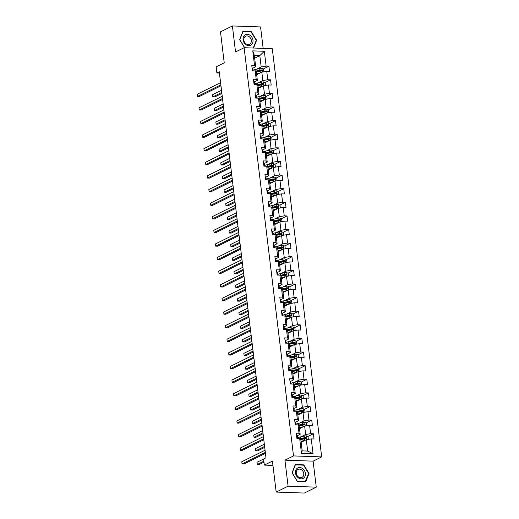 <?xml version="1.0" encoding="UTF-8"?>
<svg xmlns="http://www.w3.org/2000/svg" width="519" height="519" viewBox="0 0 519 519"><rect width="100%" height="100%" fill="white"/><g stroke="black" fill="none" stroke-linecap="round" stroke-linejoin="round"><path stroke-width="0.78" d="M263.159 48.371L260.564 26.93L232.395 25.95L220.484 31.847L224.234 62.825L216.138 66.834L216.877 72.939L219.407 73.03M321.689 456.902L272.287 48.689L244.118 47.709L293.514 455.922L321.689 456.902L313.113 461.151L284.937 460.165L288.084 486.173L316.259 487.153L313.113 461.151M316.259 487.153L304.348 493.05L276.179 492.07L272.43 461.093L264.333 465.102L272.949 465.4M288.084 486.173L276.179 492.07M254.66 58.16L259.805 55.611L254.323 55.416L255.698 66.763L254.557 65.712L251.78 65.615L252.416 70.85L255.192 70.947L256.204 79.323L253.428 79.225L254.063 84.467L256.84 84.558L257.852 92.94L255.076 92.843L255.705 98.078L258.488 98.175L259.5 106.551L256.723 106.453L257.353 111.689L260.136 111.786L261.148 120.161L258.371 120.064L259 125.306L261.784 125.397L262.796 133.779L260.019 133.681L260.648 138.917L263.431 139.014L264.443 147.39L261.66 147.292L262.296 152.528L265.079 152.625L266.091 161L263.308 160.903L263.944 166.145L266.721 166.236L267.739 174.618L264.956 174.52L265.592 179.756L268.368 179.853L269.387 188.228L266.604 188.131L267.24 193.366L270.016 193.464L271.035 201.839L268.252 201.742L268.887 206.984L271.664 207.075L272.676 215.456L269.899 215.359L270.535 220.594L273.312 220.692L274.324 229.067L271.547 228.97L272.183 234.205L274.96 234.303L275.972 242.678L273.195 242.581L273.831 247.823L276.608 247.913L277.62 256.295L274.843 256.198L275.479 261.433L278.255 261.531L279.267 269.906L276.491 269.809L277.12 275.044L279.903 275.141L280.915 283.517L278.139 283.419L278.768 288.661L281.551 288.752L282.563 297.134L279.786 297.037L280.416 302.272L283.199 302.369L284.211 310.745L281.434 310.647L282.064 315.883L284.847 315.98L285.859 324.356L283.082 324.258L283.711 329.5L286.494 329.591L287.507 337.973L284.723 337.875L285.359 343.111L288.136 343.208L289.154 351.584L286.371 351.486L287.007 356.722L289.784 356.819L290.802 365.194L288.019 365.097L288.655 370.339L291.431 370.43L292.45 378.812L289.667 378.714L290.303 383.95L293.079 384.047L294.098 392.422L291.315 392.325L291.95 397.56L294.727 397.658L295.739 406.033L292.963 405.936L293.598 411.178L296.375 411.269L297.387 419.65L294.61 419.553L295.246 424.789L298.023 424.886L299.035 433.261L296.258 433.164L296.894 438.399L299.671 438.497L301.468 453.334L313.041 453.736L307.663 451.082L306.294 439.736L301.143 442.285M254.557 65.712L252.766 50.875L264.333 51.284L266.13 66.114L268.913 66.211L263.211 69.033M313.041 453.736L311.244 438.899L314.021 438.996L313.392 433.761L310.609 433.663L309.596 425.288L312.373 425.385L311.744 420.15L308.961 420.053L307.949 411.677L310.725 411.775L310.096 406.539L307.313 406.442L306.301 398.06L309.077 398.157L308.448 392.922L305.665 392.825L304.653 384.449L307.436 384.547L306.8 379.311L304.024 379.214L303.005 370.838L305.788 370.936L305.153 365.7L302.376 365.603L301.357 357.221L304.14 357.319L303.505 352.083L300.728 351.986L299.71 343.61L302.493 343.708L301.857 338.472L299.08 338.375L298.062 330L300.845 330.097L300.209 324.862L297.432 324.764L296.42 316.382L299.197 316.48L298.561 311.244L295.785 311.147L294.773 302.772L297.549 302.869L296.913 297.634L294.137 297.536L293.125 289.161L295.901 289.258L295.266 284.023L292.489 283.925L291.477 275.544L294.254 275.641L293.618 270.405L290.841 270.308L289.829 261.933L292.606 262.03L291.976 256.795L289.193 256.697L288.181 248.322L290.958 248.419L290.329 243.184L287.545 243.087L286.533 234.705L289.31 234.802L288.681 229.567L285.898 229.469L284.886 221.094L287.662 221.191L287.033 215.956L284.25 215.859L283.238 207.483L286.021 207.581L285.385 202.345L282.602 202.248L281.59 193.866L284.373 193.963L283.737 188.728L280.961 188.631L279.942 180.255L282.725 180.353L282.089 175.117L279.313 175.02L278.294 166.644L281.077 166.742L280.442 161.506L277.665 161.409L276.646 153.027L279.43 153.124L278.794 147.889L276.017 147.792L275.005 139.416L277.782 139.514L277.146 134.278L274.369 134.181L273.357 125.806L276.134 125.903L275.498 120.668L272.722 120.57L271.709 112.188L274.486 112.286L273.85 107.05L271.074 106.953L270.062 98.578L272.838 98.675L272.203 93.439L269.426 93.342L268.414 84.967L271.19 85.064L270.561 79.829L267.778 79.731L266.766 71.35L269.543 71.447L268.913 66.211M264.333 465.102L263.594 458.991L265.975 457.81L219.258 71.765L216.877 72.939M255.192 70.947L256.334 71.998L257.346 80.374L254.414 81.827M256.665 74.736L261.816 72.186L262.828 80.568L258.248 82.832M257.346 80.374L256.204 79.323M266.766 71.35L261.816 72.186M267.778 79.731L262.828 80.568M256.84 84.558L257.982 85.609L258.994 93.991L256.062 95.438M258.313 88.353L263.464 85.804L264.476 94.179L259.896 96.443M258.994 93.991L257.852 92.94M268.414 84.967L263.464 85.804M269.426 93.342L264.476 94.179M258.488 98.175L259.63 99.226L260.642 107.602L257.709 109.055M259.961 101.964L265.112 99.414L266.124 107.79L261.544 110.06M260.642 107.602L259.5 106.551M270.062 98.578L265.112 99.414M271.074 106.953L266.124 107.79M260.136 111.786L261.271 112.837L262.29 121.212L259.357 122.666M261.608 115.575L266.753 113.025L267.772 121.407L263.191 123.671M262.29 121.212L261.148 120.161M271.709 112.188L266.753 113.025M272.722 120.57L267.772 121.407M261.784 125.397L262.919 126.448L263.937 134.83L261.005 136.276M263.256 129.192L268.401 126.642L269.419 135.018L264.839 137.282M263.937 134.83L262.796 133.779M273.357 125.806L268.401 126.642M274.369 134.181L269.419 135.018M263.431 139.014L264.567 140.065L265.585 148.44L262.646 149.894M264.898 142.803L270.049 140.253L271.067 148.629L266.487 150.899M265.585 148.44L264.443 147.39M275.005 139.416L270.049 140.253M276.017 147.792L271.067 148.629M265.079 152.625L266.215 153.676L267.233 162.051L264.294 163.504M266.545 156.414L271.697 153.864L272.715 162.246L268.135 164.51M267.233 162.051L266.091 161M276.646 153.027L271.697 153.864M277.665 161.409L272.715 162.246M266.721 166.236L267.862 167.287L268.874 175.669L265.942 177.115M268.193 170.031L273.344 167.481L274.356 175.857L269.783 178.121M268.874 175.669L267.739 174.618M278.294 166.644L273.344 167.481M279.313 175.02L274.356 175.857M268.368 179.853L269.51 180.904L270.522 189.279L267.59 190.733M269.841 183.642L274.992 181.092L276.004 189.467L271.431 191.738M270.522 189.279L269.387 188.228M279.942 180.255L274.992 181.092M280.961 188.631L276.004 189.467M270.016 193.464L271.158 194.515L272.17 202.89L269.238 204.343M271.489 197.252L276.64 194.703L277.652 203.085L273.078 205.349M272.17 202.89L271.035 201.839M281.59 193.866L276.64 194.703M282.602 202.248L277.652 203.085M271.664 207.075L272.806 208.125L273.818 216.507L270.886 217.954M273.137 210.87L278.288 208.32L279.3 216.695L274.726 218.96M273.818 216.507L272.676 215.456M283.238 207.483L278.288 208.32M284.25 215.859L279.3 216.695M273.312 220.692L274.454 221.743L275.466 230.118L272.533 231.571M274.785 224.48L279.936 221.931L280.948 230.306L276.374 232.577M275.466 230.118L274.324 229.067M284.886 221.094L279.936 221.931M285.898 229.469L280.948 230.306M274.96 234.303L276.102 235.354L277.114 243.729L274.181 245.182M276.432 238.091L281.583 235.542L282.596 243.924L278.022 246.188M277.114 243.729L275.972 242.678M286.533 234.705L281.583 235.542M287.545 243.087L282.596 243.924M276.608 247.913L277.749 248.964L278.761 257.346L275.829 258.793M278.08 251.709L283.231 249.159L284.243 257.534L279.663 259.798M278.761 257.346L277.62 256.295M288.181 248.322L283.231 249.159M289.193 256.697L284.243 257.534M278.255 261.531L279.397 262.582L280.409 270.957L277.477 272.41M279.728 265.319L284.879 262.77L285.891 271.145L281.311 273.416M280.409 270.957L279.267 269.906M289.829 261.933L284.879 262.77M290.841 270.308L285.891 271.145M279.903 275.141L281.045 276.192L282.057 284.568L279.125 286.021M281.376 278.93L286.527 276.38L287.539 284.762L282.959 287.026M282.057 284.568L280.915 283.517M291.477 275.544L286.527 276.38M292.489 283.925L287.539 284.762M281.551 288.752L282.693 289.803L283.705 298.185L280.773 299.632M283.024 292.547L288.175 289.998L289.187 298.373L284.607 300.637M283.705 298.185L282.563 297.134M293.125 289.161L288.175 289.998M294.137 297.536L289.187 298.373M283.199 302.369L284.334 303.42L285.353 311.796L282.42 313.249M284.672 306.158L289.816 303.609L290.835 311.984L286.254 314.255M285.353 311.796L284.211 310.745M294.773 302.772L289.816 303.609M295.785 311.147L290.835 311.984M284.847 315.98L285.982 317.031L287.001 325.407L284.068 326.86M286.313 319.769L291.464 317.219L292.482 325.601L287.902 327.865M287.001 325.407L285.859 324.356M296.42 316.382L291.464 317.219M297.432 324.764L292.482 325.601M286.494 329.591L287.63 330.642L288.648 339.024L285.709 340.47M287.961 333.386L293.112 330.837L294.13 339.212L289.55 341.476M288.648 339.024L287.507 337.973M298.062 330L293.112 330.837M299.08 338.375L294.13 339.212M288.136 343.208L289.278 344.259L290.29 352.635L287.357 354.088M289.608 346.997L294.76 344.447L295.772 352.823L291.198 355.093M290.29 352.635L289.154 351.584M299.71 343.61L294.76 344.447M300.728 351.986L295.772 352.823M289.784 356.819L290.925 357.87L291.938 366.245L289.005 367.699M291.256 360.608L296.407 358.058L297.419 366.44L292.846 368.704M291.938 366.245L290.802 365.194M301.357 357.221L296.407 358.058M302.376 365.603L297.419 366.44M291.431 370.43L292.573 371.481L293.585 379.863L290.653 381.309M292.904 374.225L298.055 371.675L299.067 380.051L294.494 382.315M293.585 379.863L292.45 378.812M303.005 370.838L298.055 371.675M304.024 379.214L299.067 380.051M293.079 384.047L294.221 385.098L295.233 393.473L292.301 394.927M294.552 387.836L299.703 385.286L300.715 393.661L296.141 395.932M295.233 393.473L294.098 392.422M304.653 384.449L299.703 385.286M305.665 392.825L300.715 393.661M294.727 397.658L295.869 398.709L296.881 407.084L293.949 408.537M296.2 401.447L301.351 398.897L302.363 407.279L297.789 409.543M296.881 407.084L295.739 406.033M306.301 398.06L301.351 398.897M307.313 406.442L302.363 407.279M296.375 411.269L297.517 412.32L298.529 420.701L295.596 422.148M297.848 415.064L302.999 412.514L304.011 420.89L299.437 423.154M298.529 420.701L297.387 419.65M307.949 411.677L302.999 412.514M308.961 420.053L304.011 420.89M298.023 424.886L299.165 425.937L300.177 434.312L297.244 435.765M299.495 428.675L304.647 426.125L305.659 434.5L301.078 436.771M300.177 434.312L299.035 433.261M309.596 425.288L304.647 426.125M310.609 433.663L305.659 434.5M299.671 438.497L300.812 439.548L302.181 450.894L301.468 453.334M311.244 438.899L306.294 439.736M284.937 460.165L293.514 455.922M232.395 25.95L235.542 51.952L244.118 47.709M302.181 450.894L307.663 451.082M255.698 66.763L252.766 68.216M256.6 69.222L261.18 66.951L259.805 55.611L264.333 51.284M254.323 55.416L252.766 50.875M266.13 66.114L261.18 66.951M313.392 433.761L307.689 436.583M305.042 437.893L302.22 439.295M311.744 420.15L306.041 422.972M303.394 424.283L300.572 425.677M310.096 406.539L304.394 409.361M301.747 410.672L298.925 412.067M308.448 392.922L302.746 395.744M300.099 397.054L297.277 398.456M306.8 379.311L301.098 382.133M298.451 383.444L295.629 384.839M305.153 365.7L299.45 368.522M296.803 369.833L293.981 371.228M303.505 352.083L297.802 354.905M295.155 356.216L292.333 357.617M301.857 338.472L296.154 341.294M293.507 342.605L290.685 344M300.209 324.862L294.507 327.684M291.86 328.994L289.038 330.389M298.561 311.244L292.859 314.066M290.212 315.377L287.39 316.778M296.913 297.634L291.211 300.456M288.564 301.766L285.742 303.161M295.266 284.023L289.563 286.845M286.916 288.155L284.094 289.55M293.618 270.405L287.915 273.228M285.275 274.538L282.453 275.939M291.976 256.795L286.274 259.617M283.627 260.927L280.805 262.322M290.329 243.184L284.626 246.006M281.979 247.316L279.157 248.711M288.681 229.567L282.978 232.389M280.331 233.699L277.509 235.101M287.033 215.956L281.33 218.778M278.684 220.088L275.861 221.483M285.385 202.345L279.683 205.167M277.036 206.478L274.214 207.872M283.737 188.728L278.035 191.55M275.388 192.86L272.566 194.262M282.089 175.117L276.387 177.939M273.74 179.25L270.918 180.644M280.442 161.506L274.739 164.328M272.092 165.639L269.27 167.034M278.794 147.889L273.091 150.711M270.444 152.022L267.622 153.423M277.146 134.278L271.443 137.1M268.797 138.411L265.975 139.806M275.498 120.668L269.796 123.49M267.149 124.8L264.327 126.195M273.85 107.05L268.148 109.872M265.501 111.183L262.679 112.584M272.203 93.439L266.5 96.262M263.86 97.572L261.038 98.967M270.561 79.829L264.852 82.651M262.212 83.961L259.39 85.356M260.564 70.344L257.742 71.745M309.019 473.432L303.758 464.862L295.272 464.57L292.054 472.841L297.316 481.411L305.795 481.703L309.019 473.432L308.591 473.646M253.57 48.04L256.6 40.261L251.339 31.691L242.853 31.399L239.635 39.671L244.579 47.722M303.174 465.154L303.758 464.862M250.755 31.983L251.339 31.691M256.172 40.476L256.6 40.261M296.544 435.519A2.394 0.564 -6.9 0 1 297.27 435.83A2.394 0.564 -6.9 0 1 297.27 435.837L297.471 437.491A2.394 0.564 173.1 0 0 296.907 437.206L296.758 437.225M265.319 452.412L242.055 463.928L241.789 461.748L265.053 450.233M297.556 438.425L297.27 435.83M296.862 438.179L297.03 438.25A2.394 0.564 -6.9 0 1 297.53 438.425M265.436 453.366L243.962 463.999L242.055 463.928L241.789 461.748M308.338 439.392L308.027 436.777L306.392 435.85A2.394 0.564 173.1 0 0 304.179 436.077L300.19 436.966A6.916 1.628 173.1 0 0 297.497 437.802M304.997 440.378A2.394 0.564 173.1 0 0 304.705 440.436L301.02 441.267M303.887 440.929L301.202 441.526A5.741 1.349 173.1 0 0 301.052 441.565M300.819 439.606L304.504 438.782A2.394 0.564 -6.9 0 1 306.093 438.568L305.963 437.517A2.394 0.564 173.1 0 0 304.374 437.731L300.391 438.626A6.916 1.628 173.1 0 0 299.93 438.737M300.203 438.99A5.741 1.349 -6.9 0 1 300.877 438.821L305.282 437.861L305.912 438.302M263.594 459.023L257.022 462.28L257.281 464.46L259.189 464.524L263.976 462.157M301.059 441.598A3.302 0.779 -6.9 0 1 301.182 441.779A3.302 0.779 -6.9 0 1 301.104 441.98M257.022 462.28L257.281 464.46L263.86 461.203M302.317 468.359A5.878 4.755 63.7 0 0 295.811 470.201A5.878 4.755 63.7 0 0 298.561 478.012A5.878 4.755 63.7 0 0 305.068 476.17A5.878 4.755 63.7 0 0 302.317 468.359M301.429 469.747A4.45 3.601 63.7 0 0 298.029 469.41A4.45 3.601 63.7 0 0 296.239 473.03A4.45 3.601 63.7 0 0 298.581 477.052A4.45 3.601 63.7 0 0 301.98 477.389A4.45 3.601 63.7 0 0 303.777 473.769A4.45 3.601 63.7 0 0 301.429 469.747M305.535 481.489L297.316 481.197L292.223 472.9L295.343 464.881L303.563 465.167L308.662 473.471L305.14 481.684M243.074 39.84A5.878 4.755 63.7 0 0 248.705 45.685A5.878 4.755 63.7 0 0 252.967 40.184A5.878 4.755 63.7 0 0 247.336 34.345A5.878 4.755 63.7 0 0 243.074 39.84M243.839 40.099A4.45 3.601 63.7 0 0 249.561 44.219A4.45 3.601 63.7 0 0 251.332 40.359A4.45 3.601 63.7 0 0 245.61 36.239A4.45 3.601 63.7 0 0 243.839 40.099M244.715 47.729L239.804 39.729L242.924 31.711L251.144 31.996L256.243 40.3L253.233 48.027M294.896 421.908A2.394 0.564 -6.9 0 1 295.622 422.219L295.824 423.874A2.394 0.564 173.1 0 0 295.259 423.588L295.11 423.614M263.671 438.802L240.407 450.317L240.148 448.137L263.405 436.615M295.22 424.568L295.382 424.639A2.394 0.564 -6.9 0 1 295.882 424.808L295.824 423.88A2.394 0.564 173.1 0 0 295.824 423.874L295.622 422.219M263.788 439.749L242.315 450.382L240.407 450.317L240.148 448.137M293.248 408.297A2.394 0.564 -6.9 0 1 293.975 408.602A2.394 0.564 -6.9 0 1 293.975 408.609L294.176 410.257A2.394 0.564 173.1 0 0 294.176 410.263A2.394 0.564 173.1 0 0 293.611 409.978L293.462 409.997M262.024 425.184L238.759 436.706L238.5 434.52L261.758 423.004M294.26 411.197L293.975 408.602M293.572 410.951L293.735 411.022A2.394 0.564 -6.9 0 1 294.234 411.197M262.14 426.138L240.667 436.771L238.759 436.706L238.5 434.52M306.69 425.781L306.379 423.167L304.75 422.239A2.394 0.564 173.1 0 0 302.532 422.466L298.542 423.355A6.916 1.628 173.1 0 0 295.856 424.185M303.349 426.767A2.394 0.564 173.1 0 0 303.057 426.826L299.372 427.65M302.246 427.312L299.56 427.916A5.741 1.349 173.1 0 0 299.405 427.948M299.171 425.995L302.856 425.165A2.394 0.564 -6.9 0 1 304.445 424.951L304.316 423.906A2.394 0.564 173.1 0 0 302.733 424.12L298.743 425.016A6.916 1.628 173.1 0 0 298.282 425.119M298.555 425.372A5.741 1.349 -6.9 0 1 299.229 425.21L303.634 424.244L304.264 424.685M264.327 444.232L255.374 448.669L255.633 450.849L257.541 450.914L264.709 447.365M299.411 427.987A3.302 0.779 -6.9 0 1 299.534 428.162A3.302 0.779 -6.9 0 1 299.457 428.37M255.374 448.669L255.633 450.849L264.593 446.411M305.042 412.164L304.731 409.549L303.102 408.628A2.394 0.564 173.1 0 0 300.884 408.849L296.894 409.744A6.916 1.628 173.1 0 0 294.208 410.574M301.701 413.15A2.394 0.564 173.1 0 0 301.409 413.215L297.724 414.039M300.598 413.701L297.912 414.305A5.741 1.349 173.1 0 0 297.757 414.337M297.523 412.378L301.208 411.554A2.394 0.564 -6.9 0 1 302.798 411.34L302.674 410.295A2.394 0.564 173.1 0 0 301.085 410.51L297.095 411.398A6.916 1.628 173.1 0 0 296.634 411.509M296.907 411.762A5.741 1.349 -6.9 0 1 297.582 411.599L301.987 410.633L302.616 411.074M262.685 430.621L253.726 435.052L253.992 437.238L255.893 437.303L263.062 433.754M297.763 414.376A3.302 0.779 -6.9 0 1 297.887 414.551A3.302 0.779 -6.9 0 1 297.809 414.752M253.726 435.052L253.992 437.238L262.945 432.801M291.6 394.68A2.394 0.564 -6.9 0 1 292.327 394.991A2.394 0.564 -6.9 0 1 292.327 394.998L292.528 396.652A2.394 0.564 173.1 0 0 291.963 396.367L291.814 396.386M260.376 411.573L237.112 423.089L236.852 420.909L260.116 409.394M292.612 397.586L292.327 394.991M291.925 397.34L292.087 397.411A2.394 0.564 -6.9 0 1 292.586 397.586M260.493 412.527L239.019 423.16L237.112 423.089L236.852 420.909M289.952 381.069A2.394 0.564 -6.9 0 1 290.679 381.381L290.88 383.035A2.394 0.564 173.1 0 0 290.316 382.75L290.166 382.775M258.728 397.963L235.464 409.478L235.204 407.298L258.468 395.776M290.971 383.969L290.88 383.041A2.394 0.564 173.1 0 0 290.88 383.035L290.679 381.381M290.277 383.729L290.445 383.801A2.394 0.564 -6.9 0 1 290.938 383.969M258.845 398.91L237.371 409.543L235.464 409.478L235.204 407.298M288.305 367.458A2.394 0.564 -6.9 0 1 289.038 367.763A2.394 0.564 -6.9 0 1 289.038 367.77L289.232 369.418A2.394 0.564 173.1 0 0 289.232 369.424A2.394 0.564 173.1 0 0 288.668 369.139L288.519 369.158M257.08 384.345L233.822 395.867L233.556 393.681L256.821 382.166M289.323 370.358L289.038 367.763M288.629 370.112L288.798 370.183A2.394 0.564 -6.9 0 1 289.291 370.358M257.197 385.299L235.723 395.932L233.822 395.867L233.556 393.681M303.401 398.553L303.083 395.939L301.455 395.011A2.394 0.564 173.1 0 0 299.236 395.238L295.246 396.127A6.916 1.628 173.1 0 0 292.56 396.964M300.06 399.539A2.394 0.564 173.1 0 0 299.761 399.598L296.077 400.428M298.95 400.091L296.265 400.687A5.741 1.349 173.1 0 0 296.115 400.726M295.875 398.767L299.56 397.943A2.394 0.564 -6.9 0 1 301.15 397.729L301.026 396.678A2.394 0.564 173.1 0 0 299.437 396.892L295.447 397.788A6.916 1.628 173.1 0 0 294.987 397.898M295.259 398.151A5.741 1.349 -6.9 0 1 295.934 397.982L300.339 397.022L300.968 397.463M261.038 417.004L252.078 421.441L252.344 423.621L254.245 423.686L261.414 420.137M296.115 400.759A3.302 0.779 -6.9 0 1 296.239 400.94A3.302 0.779 -6.9 0 1 296.161 401.142M252.078 421.441L252.344 423.621L261.297 419.19M301.753 384.942L301.435 382.328L299.807 381.4A2.394 0.564 173.1 0 0 297.588 381.627L293.598 382.516A6.916 1.628 173.1 0 0 290.912 383.346M298.412 385.928A2.394 0.564 173.1 0 0 298.114 385.987L294.429 386.811M297.303 386.473L294.617 387.077A5.741 1.349 173.1 0 0 294.468 387.109M294.228 385.156L297.912 384.326A2.394 0.564 -6.9 0 1 299.502 384.112L299.379 383.067A2.394 0.564 173.1 0 0 297.789 383.281L293.799 384.177A6.916 1.628 173.1 0 0 293.339 384.281M293.611 384.534A5.741 1.349 -6.9 0 1 294.286 384.371L298.691 383.405L299.32 383.846M259.39 403.393L250.43 407.83L250.696 410.01L252.597 410.075L259.766 406.526M294.468 387.148A3.302 0.779 -6.9 0 1 294.591 387.323A3.302 0.779 -6.9 0 1 294.513 387.531M250.43 407.83L250.696 410.01L259.649 405.573M300.105 371.325L299.787 368.711L298.159 367.789A2.394 0.564 173.1 0 0 295.94 368.01L291.95 368.905A6.916 1.628 173.1 0 0 289.265 369.736M296.764 372.311A2.394 0.564 173.1 0 0 296.466 372.376L292.781 373.2M295.655 372.863L292.969 373.466A5.741 1.349 173.1 0 0 292.82 373.498M292.58 371.539L296.265 370.715A2.394 0.564 -6.9 0 1 297.854 370.501L297.731 369.457A2.394 0.564 173.1 0 0 296.141 369.671L292.152 370.56A6.916 1.628 173.1 0 0 291.691 370.67M291.963 370.923A5.741 1.349 -6.9 0 1 292.638 370.761L297.043 369.794L297.672 370.235M257.742 389.782L248.783 394.213L249.049 396.399L250.949 396.464L258.118 392.915M292.82 373.537A3.302 0.779 -6.9 0 1 292.95 373.712A3.302 0.779 -6.9 0 1 292.865 373.914M248.783 394.213L249.049 396.399L258.001 391.962M298.457 357.714L298.14 355.1L296.511 354.172A2.394 0.564 173.1 0 0 294.292 354.399L290.303 355.288A6.916 1.628 173.1 0 0 287.617 356.125M295.116 358.7A2.394 0.564 173.1 0 0 294.818 358.759L291.133 359.589M294.007 359.252L291.321 359.849A5.741 1.349 173.1 0 0 291.172 359.888M290.932 357.928L294.617 357.104A2.394 0.564 -6.9 0 1 296.206 356.89L296.083 355.839A2.394 0.564 173.1 0 0 294.494 356.053L290.504 356.949A6.916 1.628 173.1 0 0 290.043 357.059M290.322 357.312A5.741 1.349 -6.9 0 1 290.99 357.143L295.395 356.183L296.031 356.624M256.094 376.165L247.135 380.602L247.401 382.782L249.302 382.847L256.47 379.298M291.172 359.92A3.302 0.779 -6.9 0 1 291.302 360.102A3.302 0.779 -6.9 0 1 291.224 360.303M247.135 380.602L247.401 382.782L256.354 378.351M296.81 344.103L296.492 341.489L294.863 340.561A2.394 0.564 173.1 0 0 292.645 340.788L288.655 341.677A6.916 1.628 173.1 0 0 285.969 342.508M293.469 345.09A2.394 0.564 173.1 0 0 293.17 345.148L289.485 345.972M292.359 345.635L289.673 346.238A5.741 1.349 173.1 0 0 289.524 346.27M289.284 344.318L292.969 343.487A2.394 0.564 -6.9 0 1 294.558 343.273L294.435 342.229A2.394 0.564 173.1 0 0 292.846 342.443L288.856 343.338A6.916 1.628 173.1 0 0 288.395 343.442M288.674 343.695A5.741 1.349 -6.9 0 1 289.349 343.533L293.748 342.566L294.383 343.007M254.446 362.554L245.487 366.991L245.753 369.171L247.654 369.236L254.823 365.687M289.531 346.309A3.302 0.779 -6.9 0 1 289.654 346.484A3.302 0.779 -6.9 0 1 289.576 346.692M245.487 366.991L245.753 369.171L254.712 364.734M295.162 330.486L294.844 327.872L293.216 326.951A2.394 0.564 173.1 0 0 290.997 327.171L287.007 328.066A6.916 1.628 173.1 0 0 284.321 328.897M291.821 331.472A2.394 0.564 173.1 0 0 291.522 331.537L287.837 332.361M290.711 332.024L288.026 332.627A5.741 1.349 173.1 0 0 287.876 332.66M287.636 330.7L291.328 329.876A2.394 0.564 -6.9 0 1 292.911 329.662L292.787 328.618A2.394 0.564 173.1 0 0 291.198 328.832L287.208 329.721A6.916 1.628 173.1 0 0 286.748 329.831M287.026 330.084A5.741 1.349 -6.9 0 1 287.701 329.922L292.1 328.955L292.735 329.396M252.798 348.943L243.839 353.374L244.105 355.56L246.006 355.625L253.175 352.077M287.883 332.698A3.302 0.779 -6.9 0 1 288.006 332.874A3.302 0.779 -6.9 0 1 287.928 333.075M243.839 353.374L244.105 355.56L253.064 351.123M293.514 316.875L293.196 314.261L291.568 313.333A2.394 0.564 173.1 0 0 289.349 313.56L285.366 314.449A6.916 1.628 173.1 0 0 282.673 315.286M290.173 317.862A2.394 0.564 173.1 0 0 289.881 317.92L286.19 318.75M289.064 318.413L286.378 319.01A5.741 1.349 173.1 0 0 286.228 319.049M285.988 317.09L289.68 316.266A2.394 0.564 -6.9 0 1 291.269 316.052L291.14 315.001A2.394 0.564 173.1 0 0 289.55 315.215L285.56 316.11A6.916 1.628 173.1 0 0 285.1 316.22M285.379 316.473A5.741 1.349 -6.9 0 1 286.053 316.305L290.452 315.344L291.088 315.786M251.151 335.326L242.191 339.763L242.457 341.943L244.358 342.008L251.527 338.459M286.235 319.081A3.302 0.779 -6.9 0 1 286.358 319.263A3.302 0.779 -6.9 0 1 286.28 319.464M242.191 339.763L242.457 341.943L251.417 337.512M291.866 303.265L291.548 300.65L289.92 299.723A2.394 0.564 173.1 0 0 287.701 299.95L283.718 300.838A6.916 1.628 173.1 0 0 281.026 301.669M288.525 304.251A2.394 0.564 173.1 0 0 288.233 304.309L284.542 305.133M287.416 304.796L284.73 305.399A5.741 1.349 173.1 0 0 284.581 305.432M284.347 303.479L288.032 302.648A2.394 0.564 -6.9 0 1 289.621 302.434L289.492 301.39A2.394 0.564 173.1 0 0 287.902 301.604L283.919 302.499A6.916 1.628 173.1 0 0 283.452 302.603M283.731 302.856A5.741 1.349 -6.9 0 1 284.406 302.694L288.804 301.727L289.44 302.168M249.503 321.715L240.544 326.153L240.81 328.332L242.717 328.397L249.886 324.849M284.587 305.47A3.302 0.779 -6.9 0 1 284.71 305.646A3.302 0.779 -6.9 0 1 284.633 305.853M240.544 326.153L240.81 328.332L249.769 323.895M290.218 289.647L289.9 287.033L288.272 286.112A2.394 0.564 173.1 0 0 286.053 286.332L282.07 287.228A6.916 1.628 173.1 0 0 279.378 288.058M286.877 290.634A2.394 0.564 173.1 0 0 286.585 290.698L282.9 291.522M285.768 291.185L283.082 291.788A5.741 1.349 173.1 0 0 282.933 291.821M282.699 289.862L286.384 289.038A2.394 0.564 -6.9 0 1 287.974 288.824L287.844 287.779A2.394 0.564 173.1 0 0 286.254 287.993L282.271 288.882A6.916 1.628 173.1 0 0 281.804 288.992M282.083 289.245A5.741 1.349 -6.9 0 1 282.758 289.083L287.163 288.116L287.792 288.558M247.855 308.104L238.902 312.535L239.162 314.722L241.069 314.786L248.238 311.238M282.939 291.86A3.302 0.779 -6.9 0 1 283.063 292.035A3.302 0.779 -6.9 0 1 282.985 292.236M238.902 312.535L239.162 314.722L248.121 310.284M288.57 276.037L288.253 273.422L286.624 272.494A2.394 0.564 173.1 0 0 284.406 272.722L280.422 273.61A6.916 1.628 173.1 0 0 277.73 274.447M285.229 277.023A2.394 0.564 173.1 0 0 284.937 277.081L281.253 277.912M284.12 277.574L281.434 278.171A5.741 1.349 173.1 0 0 281.285 278.21M281.051 276.251L284.736 275.427A2.394 0.564 -6.9 0 1 286.326 275.213L286.196 274.162A2.394 0.564 173.1 0 0 284.607 274.376L280.623 275.271A6.916 1.628 173.1 0 0 280.163 275.381M280.435 275.634A5.741 1.349 -6.9 0 1 281.11 275.466L285.515 274.506L286.144 274.947M246.207 294.487L237.254 298.925L237.514 301.104L239.421 301.169L246.59 297.621M281.292 278.242A3.302 0.779 -6.9 0 1 281.415 278.424A3.302 0.779 -6.9 0 1 281.337 278.625M237.254 298.925L237.514 301.104L246.473 296.673M286.923 262.426L286.605 259.811L284.976 258.884A2.394 0.564 173.1 0 0 282.758 259.111L278.774 260A6.916 1.628 173.1 0 0 276.082 260.83M283.582 263.412A2.394 0.564 173.1 0 0 283.29 263.47L279.605 264.294M282.472 263.957L279.786 264.56A5.741 1.349 173.1 0 0 279.637 264.593M279.404 262.64L283.089 261.81A2.394 0.564 -6.9 0 1 284.678 261.595L284.548 260.551A2.394 0.564 173.1 0 0 282.959 260.765L278.975 261.66A6.916 1.628 173.1 0 0 278.515 261.764M278.787 262.017A5.741 1.349 -6.9 0 1 279.462 261.855L283.867 260.888L284.496 261.329M244.559 280.876L235.607 285.314L235.866 287.494L237.773 287.558L244.942 284.01M279.644 264.632A3.302 0.779 -6.9 0 1 279.767 264.807A3.302 0.779 -6.9 0 1 279.689 265.014M235.607 285.314L235.866 287.494L244.825 283.056M285.275 248.809L284.963 246.194L283.335 245.273A2.394 0.564 173.1 0 0 281.116 245.493L277.127 246.389A6.916 1.628 173.1 0 0 274.434 247.219M281.934 249.795A2.394 0.564 173.1 0 0 281.642 249.86L277.957 250.683M280.824 250.346L278.139 250.949A5.741 1.349 173.1 0 0 277.989 250.982M277.756 249.023L281.441 248.199A2.394 0.564 -6.9 0 1 283.03 247.985L282.9 246.94A2.394 0.564 173.1 0 0 281.311 247.154L277.328 248.043A6.916 1.628 173.1 0 0 276.867 248.153M277.14 248.406A5.741 1.349 -6.9 0 1 277.814 248.244L282.219 247.278L282.849 247.719M242.911 267.266L233.959 271.697L234.218 273.883L236.126 273.948L243.294 270.399M277.996 251.021A3.302 0.779 -6.9 0 1 278.119 251.196A3.302 0.779 -6.9 0 1 278.041 251.397M233.959 271.697L234.218 273.883L243.177 269.445M283.627 235.198L283.316 232.583L281.687 231.656A2.394 0.564 173.1 0 0 279.469 231.883L275.479 232.772A6.916 1.628 173.1 0 0 272.793 233.608M280.286 236.184A2.394 0.564 173.1 0 0 279.994 236.242L276.309 237.073M279.183 236.735L276.497 237.332A5.741 1.349 173.1 0 0 276.342 237.371M276.108 235.412L279.793 234.588A2.394 0.564 -6.9 0 1 281.382 234.374L281.253 233.323A2.394 0.564 173.1 0 0 279.67 233.537L275.68 234.432A6.916 1.628 173.1 0 0 275.219 234.543M275.492 234.796A5.741 1.349 -6.9 0 1 276.166 234.627L280.571 233.667L281.201 234.108M241.264 253.648L232.311 258.086L232.57 260.266L234.478 260.33L241.646 256.782M276.348 237.404A3.302 0.779 -6.9 0 1 276.471 237.585A3.302 0.779 -6.9 0 1 276.393 237.786M232.311 258.086L232.57 260.266L241.53 255.835M281.979 221.587L281.668 218.973L280.039 218.045A2.394 0.564 173.1 0 0 277.821 218.272L273.831 219.161A6.916 1.628 173.1 0 0 271.145 219.991M278.645 222.573A2.394 0.564 173.1 0 0 278.346 222.632L274.661 223.455M277.535 223.118L274.849 223.721A5.741 1.349 173.1 0 0 274.694 223.754M274.46 221.801L278.145 220.971A2.394 0.564 -6.9 0 1 279.735 220.757L279.611 219.712A2.394 0.564 173.1 0 0 278.022 219.926L274.032 220.822A6.916 1.628 173.1 0 0 273.571 220.925M273.844 221.178A5.741 1.349 -6.9 0 1 274.519 221.016L278.924 220.05L279.553 220.491M239.622 240.038L230.663 244.475L230.929 246.655L232.83 246.72L239.999 243.171M274.7 223.793A3.302 0.779 -6.9 0 1 274.823 223.968A3.302 0.779 -6.9 0 1 274.746 224.176M230.663 244.475L230.929 246.655L239.882 242.217M280.338 207.97L280.02 205.355L278.392 204.434A2.394 0.564 173.1 0 0 276.173 204.655L272.183 205.55A6.916 1.628 173.1 0 0 269.497 206.38M276.997 208.956A2.394 0.564 173.1 0 0 276.698 209.021L273.013 209.845M275.887 209.507L273.202 210.111A5.741 1.349 173.1 0 0 273.052 210.143M272.812 208.184L276.497 207.36A2.394 0.564 -6.9 0 1 278.087 207.146L277.963 206.101A2.394 0.564 173.1 0 0 276.374 206.315L272.384 207.204A6.916 1.628 173.1 0 0 271.924 207.315M272.196 207.568A5.741 1.349 -6.9 0 1 272.871 207.405L277.276 206.439L277.905 206.88M237.974 226.427L229.015 230.858L229.281 233.044L231.182 233.109L238.351 229.56M273.052 210.182A3.302 0.779 -6.9 0 1 273.176 210.357A3.302 0.779 -6.9 0 1 273.098 210.558M229.015 230.858L229.281 233.044L238.234 228.607M278.69 194.359L278.372 191.745L276.744 190.817A2.394 0.564 173.1 0 0 274.525 191.044L270.535 191.933A6.916 1.628 173.1 0 0 267.849 192.77M275.349 195.345A2.394 0.564 173.1 0 0 275.051 195.404L271.366 196.234M274.24 195.897L271.554 196.493A5.741 1.349 173.1 0 0 271.405 196.532M271.165 194.573L274.849 193.749A2.394 0.564 -6.9 0 1 276.439 193.535L276.316 192.484A2.394 0.564 173.1 0 0 274.726 192.698L270.736 193.593A6.916 1.628 173.1 0 0 270.276 193.704M270.548 193.957A5.741 1.349 -6.9 0 1 271.223 193.788L275.628 192.828L276.257 193.269M236.327 212.809L227.367 217.247L227.633 219.427L229.534 219.492L236.703 215.943M271.405 196.565A3.302 0.779 -6.9 0 1 271.528 196.746A3.302 0.779 -6.9 0 1 271.45 196.948M227.367 217.247L227.633 219.427L236.586 214.996M277.042 180.748L276.724 178.134L275.096 177.206A2.394 0.564 173.1 0 0 272.877 177.433L268.887 178.322A6.916 1.628 173.1 0 0 266.202 179.152M273.701 181.734A2.394 0.564 173.1 0 0 273.403 181.793L269.718 182.617M272.592 182.279L269.906 182.883A5.741 1.349 173.1 0 0 269.757 182.915M269.517 180.962L273.202 180.132A2.394 0.564 -6.9 0 1 274.791 179.918L274.668 178.873A2.394 0.564 173.1 0 0 273.078 179.087L269.089 179.983A6.916 1.628 173.1 0 0 268.628 180.087M268.9 180.34A5.741 1.349 -6.9 0 1 269.575 180.177L273.98 179.211L274.616 179.652M234.679 199.199L225.72 203.636L225.986 205.816L227.886 205.881L235.055 202.332M269.757 182.954A3.302 0.779 -6.9 0 1 269.886 183.129A3.302 0.779 -6.9 0 1 269.802 183.337M225.72 203.636L225.986 205.816L234.938 201.378M275.394 167.131L275.076 164.517L273.448 163.595A2.394 0.564 173.1 0 0 271.229 163.816L267.24 164.711A6.916 1.628 173.1 0 0 264.554 165.542M272.053 168.117A2.394 0.564 173.1 0 0 271.755 168.182L268.07 169.006M270.944 168.669L268.258 169.272A5.741 1.349 173.1 0 0 268.109 169.304M267.869 167.345L271.554 166.521A2.394 0.564 -6.9 0 1 273.143 166.307L273.02 165.263A2.394 0.564 173.1 0 0 271.431 165.477L267.441 166.365A6.916 1.628 173.1 0 0 266.98 166.476M267.259 166.729A5.741 1.349 -6.9 0 1 267.927 166.567L272.332 165.6L272.968 166.041M233.031 185.588L224.072 190.019L224.338 192.205L226.239 192.27L233.407 188.721M268.109 169.343A3.302 0.779 -6.9 0 1 268.239 169.518A3.302 0.779 -6.9 0 1 268.161 169.719M224.072 190.019L224.338 192.205L233.297 187.768M273.747 153.52L273.429 150.906L271.8 149.978A2.394 0.564 173.1 0 0 269.582 150.205L265.592 151.094A6.916 1.628 173.1 0 0 262.906 151.931M270.405 154.506A2.394 0.564 173.1 0 0 270.107 154.565L266.422 155.395M269.296 155.058L266.61 155.655A5.741 1.349 173.1 0 0 266.461 155.694M266.221 153.734L269.912 152.91A2.394 0.564 -6.9 0 1 271.495 152.696L271.372 151.645A2.394 0.564 173.1 0 0 269.783 151.859L265.793 152.755A6.916 1.628 173.1 0 0 265.332 152.865M265.611 153.118A5.741 1.349 -6.9 0 1 266.286 152.949L270.684 151.989L271.32 152.43M231.383 171.971L222.424 176.408L222.69 178.588L224.591 178.653L231.759 175.104M266.468 155.726A3.302 0.779 -6.9 0 1 266.591 155.908A3.302 0.779 -6.9 0 1 266.513 156.109M222.424 176.408L222.69 178.588L231.649 174.157M286.657 353.841A2.394 0.564 -6.9 0 1 287.39 354.153A2.394 0.564 -6.9 0 1 287.39 354.159L287.591 355.813A2.394 0.564 173.1 0 0 287.02 355.528L286.877 355.547M255.432 370.735L232.175 382.25L231.909 380.07L255.173 368.555M287.675 356.748L287.39 354.153M286.981 356.501L287.15 356.572A2.394 0.564 -6.9 0 1 287.643 356.748M255.549 371.688L234.075 382.321L232.175 382.25L231.909 380.07M285.009 340.23A2.394 0.564 -6.9 0 1 285.742 340.542L285.937 342.196A2.394 0.564 173.1 0 0 285.372 341.911L285.229 341.937M253.791 357.124L230.527 368.639L230.261 366.459L253.525 354.938M286.027 343.13L285.943 342.203A2.394 0.564 173.1 0 0 285.943 342.196L285.742 340.542M285.333 342.89L285.502 342.962A2.394 0.564 -6.9 0 1 285.995 343.13M253.901 358.071L232.428 368.704L230.527 368.639L230.261 366.459M283.361 326.62A2.394 0.564 -6.9 0 1 284.094 326.925A2.394 0.564 -6.9 0 1 284.094 326.931L284.295 328.579A2.394 0.564 173.1 0 0 284.295 328.585A2.394 0.564 173.1 0 0 283.724 328.3L283.582 328.319M252.143 343.507L228.879 355.028L228.613 352.842L251.877 341.327M284.38 329.52L284.094 326.925M283.685 329.273L283.854 329.344A2.394 0.564 -6.9 0 1 284.347 329.52M252.253 344.46L230.78 355.093L228.879 355.028L228.613 352.842M281.72 313.002A2.394 0.564 -6.9 0 1 282.446 313.314A2.394 0.564 -6.9 0 1 282.446 313.32L282.647 314.975A2.394 0.564 173.1 0 0 282.077 314.689L281.934 314.709M250.495 329.896L227.231 341.411L226.965 339.231L250.229 327.716M282.732 315.909L282.446 313.314M282.038 315.662L282.206 315.734A2.394 0.564 -6.9 0 1 282.699 315.909M250.606 330.85L229.132 341.483L227.231 341.411L226.965 339.231M280.072 299.392A2.394 0.564 -6.9 0 1 280.798 299.703L281 301.357A2.394 0.564 173.1 0 0 280.429 301.072L280.286 301.098M248.848 316.285L225.583 327.8L225.317 325.621L248.582 314.099M281.084 302.292L281 301.364A2.394 0.564 173.1 0 0 281 301.357L280.798 299.703M280.39 302.052L280.558 302.123A2.394 0.564 -6.9 0 1 281.051 302.292M248.964 317.232L227.484 327.865L225.583 327.8L225.317 325.621M278.424 285.781A2.394 0.564 -6.9 0 1 279.151 286.086A2.394 0.564 -6.9 0 1 279.151 286.092L279.352 287.74A2.394 0.564 173.1 0 0 279.352 287.747A2.394 0.564 173.1 0 0 278.787 287.461L278.638 287.481M247.2 302.668L223.936 314.19L223.67 312.003L246.934 300.488M279.436 288.681L279.151 286.086M278.742 288.434L278.911 288.506A2.394 0.564 -6.9 0 1 279.41 288.681M247.316 303.621L225.836 314.255L223.936 314.19L223.67 312.003M276.776 272.164A2.394 0.564 -6.9 0 1 277.503 272.475A2.394 0.564 -6.9 0 1 277.503 272.481L277.704 274.136A2.394 0.564 173.1 0 0 277.14 273.85L276.99 273.87M245.552 289.057L222.288 300.572L222.022 298.393L245.286 286.877M277.788 275.07L277.503 272.475M277.094 274.823L277.263 274.895A2.394 0.564 -6.9 0 1 277.762 275.07M245.669 290.011L224.189 300.644L222.288 300.572L222.022 298.393M275.128 258.553A2.394 0.564 -6.9 0 1 275.855 258.864L276.056 260.519A2.394 0.564 173.1 0 0 275.492 260.233L275.342 260.259M243.904 275.446L220.64 286.962L220.374 284.782L243.638 273.26M276.14 261.453L276.056 260.525A2.394 0.564 173.1 0 0 276.056 260.519L275.855 258.864M275.446 261.213L275.615 261.284A2.394 0.564 -6.9 0 1 276.114 261.453M244.021 276.393L222.547 287.026L220.64 286.962L220.374 284.782M273.481 244.942A2.394 0.564 -6.9 0 1 274.207 245.247A2.394 0.564 -6.9 0 1 274.207 245.253L274.408 246.901A2.394 0.564 173.1 0 0 274.408 246.908A2.394 0.564 173.1 0 0 273.844 246.622L273.695 246.642M242.256 261.829L218.992 273.351L218.726 271.165L241.99 259.649M274.493 247.842L274.207 245.247M273.798 247.595L273.967 247.667A2.394 0.564 -6.9 0 1 274.467 247.842M242.373 262.783L220.899 273.416L218.992 273.351L218.726 271.165M271.833 231.325A2.394 0.564 -6.9 0 1 272.559 231.636A2.394 0.564 -6.9 0 1 272.559 231.643L272.76 233.297A2.394 0.564 173.1 0 0 272.196 233.012L272.047 233.031M240.608 248.218L217.344 259.734L217.085 257.554L240.342 246.038M272.157 233.985L272.319 234.056A2.394 0.564 -6.9 0 1 272.819 234.231L272.559 231.636M240.725 249.172L219.252 259.805L217.344 259.734L217.085 257.554M270.185 217.714A2.394 0.564 -6.9 0 1 270.912 218.025L271.113 219.68A2.394 0.564 173.1 0 0 270.548 219.394L270.399 219.42M238.961 234.607L215.696 246.123L215.437 243.943L238.701 232.421M271.197 220.614L271.113 219.686A2.394 0.564 173.1 0 0 271.113 219.68L270.912 218.025M270.509 220.374L270.671 220.445A2.394 0.564 -6.9 0 1 271.171 220.614M239.077 235.555L217.604 246.188L215.696 246.123L215.437 243.943M268.537 204.103A2.394 0.564 -6.9 0 1 269.264 204.408A2.394 0.564 -6.9 0 1 269.264 204.415L269.465 206.062A2.394 0.564 173.1 0 0 269.465 206.069A2.394 0.564 173.1 0 0 268.9 205.784L268.751 205.803M237.313 220.99L214.049 232.512L213.789 230.326L237.053 218.81M269.549 207.003L269.264 204.408M268.861 206.757L269.03 206.828A2.394 0.564 -6.9 0 1 269.523 207.003M237.43 221.944L215.956 232.577L214.049 232.512L213.789 230.326M266.889 190.492A2.394 0.564 -6.9 0 1 267.616 190.797A2.394 0.564 -6.9 0 1 267.622 190.804L267.817 192.458A2.394 0.564 173.1 0 0 267.253 192.173L267.103 192.192M235.665 207.379L212.401 218.895L212.141 216.715L235.405 205.2M267.908 193.392L267.616 190.797M267.214 193.146L267.382 193.217A2.394 0.564 -6.9 0 1 267.875 193.392M235.782 208.333L214.308 218.966L212.401 218.895L212.141 216.715M265.241 176.875A2.394 0.564 -6.9 0 1 265.975 177.187L266.169 178.841A2.394 0.564 173.1 0 0 265.605 178.555L265.456 178.581M234.017 193.769L210.759 205.284L210.493 203.104L233.758 191.582M266.26 179.775L266.176 178.847A2.394 0.564 173.1 0 0 266.169 178.841L265.975 177.187M265.566 179.535L265.734 179.606A2.394 0.564 -6.9 0 1 266.228 179.775M234.134 194.716L212.66 205.349L210.759 205.284L210.493 203.104M263.594 163.264A2.394 0.564 -6.9 0 1 264.327 163.569A2.394 0.564 -6.9 0 1 264.327 163.576L264.521 165.224A2.394 0.564 173.1 0 0 264.528 165.23A2.394 0.564 173.1 0 0 263.957 164.945L263.814 164.964M232.376 180.151L209.112 191.673L208.846 189.487L232.11 177.972M264.612 166.164L264.327 163.569M263.918 165.918L264.087 165.989A2.394 0.564 -6.9 0 1 264.58 166.164M232.486 181.105L211.012 191.738L209.112 191.673L208.846 189.487M261.946 149.654A2.394 0.564 -6.9 0 1 262.679 149.959A2.394 0.564 -6.9 0 1 262.679 149.965L262.88 151.619A2.394 0.564 173.1 0 0 262.309 151.334L262.166 151.353M230.728 166.541L207.464 178.056L207.198 175.876L230.462 164.361M262.964 152.554L262.679 149.959M262.27 152.307L262.439 152.378A2.394 0.564 -6.9 0 1 262.932 152.554M230.838 167.494L209.365 178.127L207.464 178.056L207.198 175.876M260.304 136.036A2.394 0.564 -6.9 0 1 261.031 136.348L261.232 138.002A2.394 0.564 173.1 0 0 260.661 137.717L260.519 137.743M229.08 152.93L205.816 164.445L205.55 162.265L228.814 150.744M261.317 138.936L261.232 138.009A2.394 0.564 173.1 0 0 261.232 138.002L261.031 136.348M260.622 138.696L260.791 138.768A2.394 0.564 -6.9 0 1 261.284 138.936M229.19 153.877L207.717 164.51L205.816 164.445L205.55 162.265M258.657 122.426A2.394 0.564 -6.9 0 1 259.383 122.731A2.394 0.564 -6.9 0 1 259.383 122.737L259.584 124.385A2.394 0.564 173.1 0 0 259.584 124.391A2.394 0.564 173.1 0 0 259.013 124.106L258.871 124.125M227.432 139.313L204.168 150.834L203.902 148.648L227.166 137.133M259.669 125.326L259.383 122.731M258.975 125.079L259.143 125.15A2.394 0.564 -6.9 0 1 259.636 125.326M227.543 140.266L206.069 150.899L204.168 150.834L203.902 148.648M257.009 108.815A2.394 0.564 -6.9 0 1 257.735 109.12A2.394 0.564 -6.9 0 1 257.735 109.126L257.937 110.781A2.394 0.564 173.1 0 0 257.372 110.495L257.223 110.515M225.784 125.702L202.52 137.217L202.254 135.037L225.518 123.522M257.327 111.468L257.495 111.54A2.394 0.564 -6.9 0 1 257.995 111.715L257.735 109.12M225.901 126.655L204.421 137.288L202.52 137.217L202.254 135.037M255.361 95.198A2.394 0.564 -6.9 0 1 256.088 95.509L256.289 97.163A2.394 0.564 173.1 0 0 255.724 96.878L255.575 96.904M224.137 112.091L200.872 123.606L200.606 121.427L223.871 109.905M256.373 98.097L256.289 97.17A2.394 0.564 173.1 0 0 256.289 97.163L256.088 95.509M255.679 97.857L255.848 97.929A2.394 0.564 -6.9 0 1 256.347 98.097M224.253 113.038L202.773 123.671L200.872 123.606L200.606 121.427M272.099 139.909L271.781 137.295L270.152 136.367A2.394 0.564 173.1 0 0 267.934 136.594L263.944 137.483A6.916 1.628 173.1 0 0 261.258 138.314M268.758 140.896A2.394 0.564 173.1 0 0 268.466 140.954L264.774 141.778M267.648 141.44L264.962 142.044A5.741 1.349 173.1 0 0 264.813 142.076M264.573 140.124L268.265 139.293A2.394 0.564 -6.9 0 1 269.854 139.079L269.724 138.035A2.394 0.564 173.1 0 0 268.135 138.249L264.145 139.144A6.916 1.628 173.1 0 0 263.684 139.248M263.963 139.501A5.741 1.349 -6.9 0 1 264.638 139.339L269.037 138.372L269.672 138.813M229.735 158.36L220.776 162.797L221.042 164.977L222.943 165.042L230.112 161.493M264.82 142.115A3.302 0.779 -6.9 0 1 264.943 142.29A3.302 0.779 -6.9 0 1 264.865 142.498M220.776 162.797L221.042 164.977L230.001 160.54M270.451 126.292L270.133 123.678L268.505 122.756A2.394 0.564 173.1 0 0 266.286 122.977L262.303 123.872A6.916 1.628 173.1 0 0 259.61 124.703M267.11 127.278A2.394 0.564 173.1 0 0 266.818 127.343L263.127 128.167M266 127.83L263.315 128.433A5.741 1.349 173.1 0 0 263.165 128.465M262.925 126.506L266.617 125.682A2.394 0.564 -6.9 0 1 268.206 125.468L268.076 124.424A2.394 0.564 173.1 0 0 266.487 124.638L262.497 125.527A6.916 1.628 173.1 0 0 262.037 125.637M262.316 125.89A5.741 1.349 -6.9 0 1 262.99 125.728L267.389 124.761L268.025 125.202M228.088 144.749L219.128 149.18L219.394 151.366L221.295 151.431L228.47 147.883M263.172 128.504A3.302 0.779 -6.9 0 1 263.295 128.68A3.302 0.779 -6.9 0 1 263.217 128.881M219.128 149.18L219.394 151.366L228.354 146.929M268.803 112.681L268.485 110.067L266.857 109.139A2.394 0.564 173.1 0 0 264.638 109.366L260.655 110.255A6.916 1.628 173.1 0 0 257.962 111.092M265.462 113.667A2.394 0.564 173.1 0 0 265.17 113.726L261.479 114.556M264.353 114.219L261.667 114.816A5.741 1.349 173.1 0 0 261.518 114.855M261.284 112.895L264.969 112.072A2.394 0.564 -6.9 0 1 266.558 111.857L266.429 110.807A2.394 0.564 173.1 0 0 264.839 111.021L260.856 111.916A6.916 1.628 173.1 0 0 260.389 112.026M260.668 112.279A5.741 1.349 -6.9 0 1 261.342 112.11L265.741 111.15L266.377 111.591M226.44 131.132L217.48 135.569L217.746 137.749L219.654 137.814L226.822 134.265M261.524 114.887A3.302 0.779 -6.9 0 1 261.647 115.069A3.302 0.779 -6.9 0 1 261.57 115.27M217.48 135.569L217.746 137.749L226.706 133.318M267.155 99.071L266.837 96.456L265.209 95.528A2.394 0.564 173.1 0 0 262.99 95.755L259.007 96.644A6.916 1.628 173.1 0 0 256.315 97.475M263.814 100.057A2.394 0.564 173.1 0 0 263.522 100.115L259.837 100.939M262.705 100.602L260.019 101.205A5.741 1.349 173.1 0 0 259.87 101.237M259.636 99.285L263.321 98.454A2.394 0.564 -6.9 0 1 264.911 98.24L264.781 97.196A2.394 0.564 173.1 0 0 263.191 97.41L259.208 98.305A6.916 1.628 173.1 0 0 258.747 98.409M259.02 98.662A5.741 1.349 -6.9 0 1 259.695 98.5L264.1 97.533L264.729 97.974M224.792 117.521L215.839 121.959L216.099 124.138L218.006 124.203L225.175 120.655M259.876 101.276A3.302 0.779 -6.9 0 1 260 101.452A3.302 0.779 -6.9 0 1 259.922 101.659M215.839 121.959L216.099 124.138L225.058 119.701M253.713 81.587A2.394 0.564 -6.9 0 1 254.44 81.892A2.394 0.564 -6.9 0 1 254.44 81.898L254.641 83.546A2.394 0.564 173.1 0 0 254.641 83.553A2.394 0.564 173.1 0 0 254.076 83.267L253.927 83.287M222.489 98.474L199.225 109.996L198.959 107.809L222.223 96.294M254.725 84.487L254.44 81.892M254.031 84.24L254.2 84.312A2.394 0.564 -6.9 0 1 254.699 84.487M222.606 99.427L201.125 110.06L199.225 109.996L198.959 107.809M265.507 85.453L265.19 82.839L263.561 81.918A2.394 0.564 173.1 0 0 261.342 82.138L257.359 83.034A6.916 1.628 173.1 0 0 254.667 83.864M262.166 86.439A2.394 0.564 173.1 0 0 261.874 86.504L258.19 87.328M261.057 86.991L258.371 87.594A5.741 1.349 173.1 0 0 258.222 87.627M257.988 85.667L261.673 84.844A2.394 0.564 -6.9 0 1 263.263 84.629L263.133 83.585A2.394 0.564 173.1 0 0 261.544 83.799L257.56 84.688A6.916 1.628 173.1 0 0 257.1 84.798M257.372 85.051A5.741 1.349 -6.9 0 1 258.047 84.889L262.452 83.922L263.081 84.363M223.144 103.91L214.191 108.341L214.451 110.528L216.358 110.592L223.527 107.044M258.228 87.666A3.302 0.779 -6.9 0 1 258.352 87.841A3.302 0.779 -6.9 0 1 258.274 88.042M214.191 108.341L214.451 110.528L223.41 106.09M252.065 67.976A2.394 0.564 -6.9 0 1 252.792 68.281A2.394 0.564 -6.9 0 1 252.792 68.287L252.993 69.942A2.394 0.564 173.1 0 0 252.429 69.656L252.279 69.676M220.841 84.863L197.577 96.378L197.311 94.198L220.575 82.683M253.077 70.876L252.792 68.281M252.383 70.629L252.552 70.701A2.394 0.564 -6.9 0 1 253.051 70.876M220.958 85.817L199.484 96.45L197.577 96.378L197.311 94.198M263.86 71.843L263.548 69.228L261.913 68.3A2.394 0.564 173.1 0 0 259.695 68.527L255.711 69.416A6.916 1.628 173.1 0 0 253.019 70.253M260.519 72.829A2.394 0.564 173.1 0 0 260.227 72.887L256.542 73.717M259.409 73.38L256.723 73.977A5.741 1.349 173.1 0 0 256.574 74.016M256.341 72.057L260.025 71.233A2.394 0.564 -6.9 0 1 261.615 71.019L261.485 69.968A2.394 0.564 173.1 0 0 259.896 70.182L255.912 71.077A6.916 1.628 173.1 0 0 255.452 71.187M255.724 71.44A5.741 1.349 -6.9 0 1 256.399 71.272L260.804 70.312L261.433 70.753M221.496 90.293L212.543 94.73L212.803 96.91L214.71 96.975L221.879 93.426M256.581 74.048A3.302 0.779 -6.9 0 1 256.704 74.23A3.302 0.779 -6.9 0 1 256.626 74.431M212.543 94.73L212.803 96.91L221.762 92.479M306.891 439.638L306.437 435.876M300.391 438.626L300.19 436.966M304.374 437.731L304.179 436.077M304.705 440.436L304.504 438.782M305.282 437.861L305.963 437.517M305.243 426.021L304.789 422.258M298.743 425.016L298.542 423.355M302.733 424.12L302.532 422.466M303.057 426.826L302.856 425.165M303.634 424.244L304.316 423.906M303.596 412.41L303.141 408.648M297.095 411.398L296.894 409.744M301.085 410.51L300.884 408.849M301.409 413.215L301.208 411.554M301.987 410.633L302.674 410.295M301.948 398.8L301.494 395.037M295.447 397.788L295.246 396.127M299.437 396.892L299.236 395.238M299.761 399.598L299.56 397.943M300.339 397.022L301.026 396.678M300.3 385.182L299.846 381.42M293.799 384.177L293.598 382.516M297.789 383.281L297.588 381.627M298.114 385.987L297.912 384.326M298.691 383.405L299.379 383.067M298.652 371.572L298.198 367.809M292.152 370.56L291.95 368.905M296.141 369.671L295.94 368.01M296.466 372.376L296.265 370.715M297.043 369.794L297.731 369.457M297.004 357.961L296.55 354.198M290.504 356.949L290.303 355.288M294.494 356.053L294.292 354.399M294.818 358.759L294.617 357.104M295.395 356.183L296.083 355.839M295.363 344.344L294.902 340.581M288.856 343.338L288.655 341.677M292.846 342.443L292.645 340.788M293.17 345.148L292.969 343.487M293.748 342.566L294.435 342.229M293.715 330.733L293.254 326.97M287.208 329.721L287.007 328.066M291.198 328.832L290.997 327.171M291.522 331.537L291.328 329.876M292.1 328.955L292.787 328.618M292.067 317.122L291.607 313.359M285.56 316.11L285.366 314.449M289.55 315.215L289.349 313.56M289.881 317.92L289.68 316.266M290.452 315.344L291.14 315.001M290.419 303.505L289.965 299.742M283.919 302.499L283.718 300.838M287.902 301.604L287.701 299.95M288.233 304.309L288.032 302.648M288.804 301.727L289.492 301.39M288.772 289.894L288.317 286.131M282.271 288.882L282.07 287.228M286.254 287.993L286.053 286.332M286.585 290.698L286.384 289.038M287.163 288.116L287.844 287.779M287.124 276.283L286.67 272.52M280.623 275.271L280.422 273.61M284.607 274.376L284.406 272.722M284.937 277.081L284.736 275.427M285.515 274.506L286.196 274.162M285.476 262.666L285.022 258.903M278.975 261.66L278.774 260M282.959 260.765L282.758 259.111M283.29 263.47L283.089 261.81M283.867 260.888L284.548 260.551M283.828 249.055L283.374 245.292M277.328 248.043L277.127 246.389M281.311 247.154L281.116 245.493M281.642 249.86L281.441 248.199M282.219 247.278L282.9 246.94M282.18 235.444L281.726 231.682M275.68 234.432L275.479 232.772M279.67 233.537L279.469 231.883M279.994 236.242L279.793 234.588M280.571 233.667L281.253 233.323M280.532 221.827L280.078 218.064M274.032 220.822L273.831 219.161M278.022 219.926L277.821 218.272M278.346 222.632L278.145 220.971M278.924 220.05L279.611 219.712M278.885 208.216L278.431 204.454M272.384 207.204L272.183 205.55M276.374 206.315L276.173 204.655M276.698 209.021L276.497 207.36M277.276 206.439L277.963 206.101M277.237 194.606L276.783 190.843M270.736 193.593L270.535 191.933M274.726 192.698L274.525 191.044M275.051 195.404L274.849 193.749M275.628 192.828L276.316 192.484M275.589 180.988L275.135 177.226M269.089 179.983L268.887 178.322M273.078 179.087L272.877 177.433M273.403 181.793L273.202 180.132M273.98 179.211L274.668 178.873M273.941 167.378L273.487 163.615M267.441 166.365L267.24 164.711M271.431 165.477L271.229 163.816M271.755 168.182L271.554 166.521M272.332 165.6L273.02 165.263M272.3 153.767L271.839 150.004M265.793 152.755L265.592 151.094M269.783 151.859L269.582 150.205M270.107 154.565L269.912 152.91M270.684 151.989L271.372 151.645M270.652 140.149L270.191 136.387M264.145 139.144L263.944 137.483M268.135 138.249L267.934 136.594M268.466 140.954L268.265 139.293M269.037 138.372L269.724 138.035M269.004 126.539L268.544 122.776M262.497 125.527L262.303 123.872M266.487 124.638L266.286 122.977M266.818 127.343L266.617 125.682M267.389 124.761L268.076 124.424M267.356 112.928L266.902 109.165M260.856 111.916L260.655 110.255M264.839 111.021L264.638 109.366M265.17 113.726L264.969 112.072M265.741 111.15L266.429 110.807M265.709 99.311L265.254 95.548M259.208 98.305L259.007 96.644M263.191 97.41L262.99 95.755M263.522 100.115L263.321 98.454M264.1 97.533L264.781 97.196M264.061 85.7L263.607 81.937M257.56 84.688L257.359 83.034M261.544 83.799L261.342 82.138M261.874 86.504L261.673 84.844M262.452 83.922L263.133 83.585M262.413 72.089L261.959 68.326M255.912 71.077L255.711 69.416M259.896 70.182L259.695 68.527M260.227 72.887L260.025 71.233M260.804 70.312L261.485 69.968"/></g></svg>
